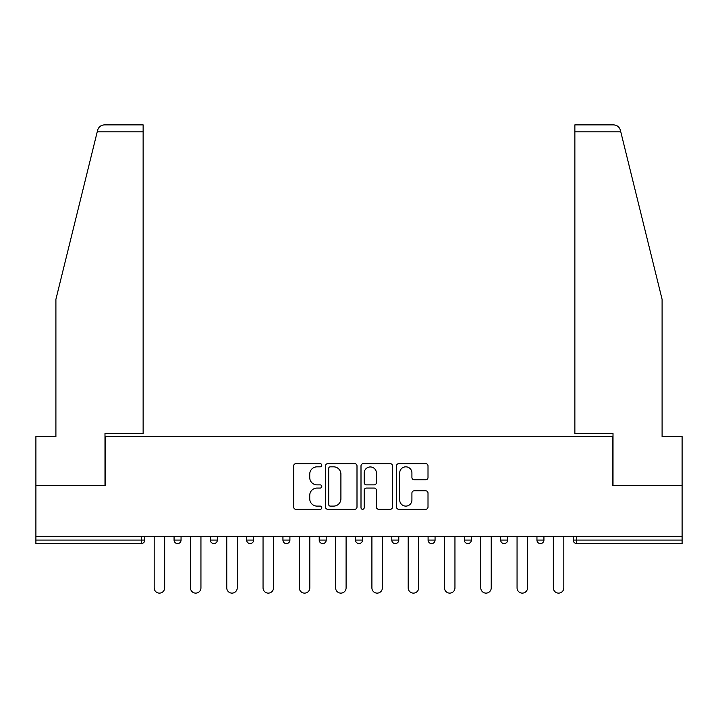<?xml version="1.0" encoding="UTF-8"?>
<svg xmlns="http://www.w3.org/2000/svg" width="718" height="718" viewBox="0 0 718 718"><rect width="100%" height="100%" fill="white"/><g stroke="black" fill="none" stroke-linecap="round" stroke-linejoin="round"><path stroke-width="1.08" d="M321.781 465.237A1.598 1.598 0 0 0 320.183 463.64L295.924 463.64A2.28 2.28 0 0 0 293.644 465.919L293.644 507.025A2.28 2.28 0 0 0 295.924 509.304L320.183 509.304A1.598 1.598 0 0 0 321.781 507.707A1.598 1.598 0 0 0 320.183 506.109L317.042 506.109A7.306 7.306 0 0 1 309.736 498.804L309.736 495.375A7.306 7.306 0 0 1 317.042 488.069L320.183 488.069A1.598 1.598 0 0 0 321.781 486.472A1.598 1.598 0 0 0 320.183 484.874L317.042 484.874A7.306 7.306 0 0 1 309.736 477.569L309.736 474.14A7.306 7.306 0 0 1 317.042 466.835L320.183 466.835A1.598 1.598 0 0 0 321.781 465.237M425.729 479.741A2.28 2.28 0 0 0 428.009 477.452L428.009 465.919A2.28 2.28 0 0 0 425.729 463.64L398.786 463.64A2.28 2.28 0 0 0 396.507 465.919L396.507 507.025A2.28 2.28 0 0 0 398.786 509.304L425.729 509.304A2.28 2.28 0 0 0 428.009 507.025L428.009 493.095A2.28 2.28 0 0 0 425.729 490.807L414.196 490.807A2.28 2.28 0 0 0 411.917 493.095L411.917 499.997A6.112 6.112 0 0 1 405.805 506.109A6.112 6.112 0 0 1 399.702 499.997L399.702 472.947A6.112 6.112 0 0 1 405.805 466.835A6.112 6.112 0 0 1 411.917 472.947L411.917 477.452A2.28 2.28 0 0 0 414.196 479.741L425.729 479.741M97.217 131.852L97.63 130.182C98.689 126.88 100.942 125.112 104.406 124.878L143.133 124.878L143.133 131.852L97.217 131.852L55.905 299.334L55.905 436.58L35.9 436.58L35.9 485.422L105.223 485.422L105.223 436.58L612.777 436.58L612.777 485.422L682.1 485.422L682.1 536.364L35.9 536.364L35.9 540.089L141.275 540.089L141.275 536.364M143.133 131.852L143.133 433.555L104.99 433.555L104.99 485.422L35.9 485.422L35.9 536.364M356.999 465.919A2.28 2.28 0 0 0 354.719 463.64L327.776 463.64A2.28 2.28 0 0 0 325.496 465.919L325.496 507.025A2.28 2.28 0 0 0 327.776 509.304L354.719 509.304A2.28 2.28 0 0 0 356.999 507.025L356.999 465.919M363.281 463.64L390.224 463.64A2.28 2.28 0 0 1 392.504 465.919L392.504 507.025A2.28 2.28 0 0 1 390.224 509.304L378.691 509.304A2.28 2.28 0 0 1 376.411 507.025L376.411 490.358A2.28 2.28 0 0 0 374.123 488.069L366.476 488.069A2.28 2.28 0 0 0 364.197 490.358L364.197 507.707A1.598 1.598 0 0 1 362.599 509.304A1.598 1.598 0 0 1 361.001 507.707L361.001 465.919A2.28 2.28 0 0 1 363.281 463.64M141.275 543.58A3.491 3.491 0 0 0 144.767 540.089L141.275 540.089L141.275 543.58A3.491 3.491 0 0 0 144.767 540.089L144.767 536.364L144.767 540.089A3.491 3.491 0 0 1 141.275 543.58L35.9 543.58L35.9 540.089M682.1 536.364L682.1 543.58L576.725 543.58A3.491 3.491 0 0 1 573.233 540.089L573.233 536.364L573.233 540.089L682.1 540.089M174.07 536.364L174.07 540.089L174.07 536.364M177.561 543.58A3.491 3.491 0 0 1 174.07 540.089A3.491 3.491 0 0 0 177.561 543.58A3.491 3.491 0 0 0 181.053 540.089L181.053 536.364L181.053 540.089A3.491 3.491 0 0 1 177.561 543.58A3.491 3.491 0 0 1 174.07 540.089L181.053 540.089A3.491 3.491 0 0 1 177.561 543.58M210.356 536.364L210.356 540.089L210.356 536.364M217.339 536.364L217.339 540.089L217.339 536.364M246.651 536.364L246.651 540.089L246.651 536.364M253.625 536.364L253.625 540.089A3.491 3.491 0 0 1 250.133 543.58A3.491 3.491 0 0 1 246.651 540.089A3.491 3.491 0 0 0 250.133 543.58A3.491 3.491 0 0 0 253.625 540.089A3.491 3.491 0 0 1 250.133 543.58A3.491 3.491 0 0 1 246.651 540.089L253.625 540.089M282.937 540.089A3.491 3.491 0 0 0 286.428 543.58A3.491 3.491 0 0 0 289.91 540.089A3.491 3.491 0 0 1 286.428 543.58A3.491 3.491 0 0 0 289.91 540.089L289.91 536.364L289.91 540.089L282.937 540.089A3.491 3.491 0 0 0 286.428 543.58A3.491 3.491 0 0 1 282.937 540.089L282.937 536.364M319.223 536.364L319.223 540.089L319.223 536.364M326.205 536.364L326.205 540.089L326.205 536.364M362.491 536.364L362.491 540.089L355.509 540.089A3.491 3.491 0 0 0 359 543.58A3.491 3.491 0 0 1 355.509 540.089L355.509 536.364M391.795 536.364L391.795 540.089L391.795 536.364M398.777 536.364L398.777 540.089L398.777 536.364M428.09 536.364L428.09 540.089L428.09 536.364M435.063 536.364L435.063 540.089L435.063 536.364M464.375 536.364L464.375 540.089L464.375 536.364M471.349 536.364L471.349 540.089A3.491 3.491 0 0 1 467.867 543.58A3.491 3.491 0 0 1 464.375 540.089A3.491 3.491 0 0 0 467.867 543.58A3.491 3.491 0 0 1 464.375 540.089L471.349 540.089A3.491 3.491 0 0 1 467.867 543.58M500.661 536.364L500.661 540.089L500.661 536.364M507.644 536.364L507.644 540.089L507.644 536.364M536.947 536.364L536.947 540.089L536.947 536.364M543.93 536.364L543.93 540.089A3.491 3.491 0 0 1 540.439 543.58A3.491 3.491 0 0 1 536.947 540.089L543.93 540.089A3.491 3.491 0 0 1 540.439 543.58A3.491 3.491 0 0 0 543.93 540.089M213.847 543.58A3.491 3.491 0 0 1 210.356 540.089A3.491 3.491 0 0 0 213.847 543.58A3.491 3.491 0 0 0 217.339 540.089A3.491 3.491 0 0 1 213.847 543.58A3.491 3.491 0 0 1 210.356 540.089L217.339 540.089A3.491 3.491 0 0 1 213.847 543.58M322.714 543.58A3.491 3.491 0 0 1 319.223 540.089A3.491 3.491 0 0 0 322.714 543.58A3.491 3.491 0 0 0 326.205 540.089A3.491 3.491 0 0 1 322.714 543.58A3.491 3.491 0 0 1 319.223 540.089L326.205 540.089A3.491 3.491 0 0 1 322.714 543.58M359 543.58A3.491 3.491 0 0 0 362.491 540.089A3.491 3.491 0 0 1 359 543.58A3.491 3.491 0 0 1 355.509 540.089M395.286 543.58A3.491 3.491 0 0 1 391.795 540.089A3.491 3.491 0 0 0 395.286 543.58A3.491 3.491 0 0 0 398.777 540.089A3.491 3.491 0 0 1 395.286 543.58A3.491 3.491 0 0 1 391.795 540.089L398.777 540.089A3.491 3.491 0 0 1 395.286 543.58M431.572 543.58A3.491 3.491 0 0 1 428.09 540.089L435.063 540.089A3.491 3.491 0 0 1 431.572 543.58A3.491 3.491 0 0 0 435.063 540.089M504.153 543.58A3.491 3.491 0 0 1 500.661 540.089A3.491 3.491 0 0 0 504.153 543.58A3.491 3.491 0 0 0 507.644 540.089A3.491 3.491 0 0 1 504.153 543.58A3.491 3.491 0 0 1 500.661 540.089L507.644 540.089A3.491 3.491 0 0 1 504.153 543.58M330.289 466.835A1.598 1.598 0 0 0 328.691 468.432L328.691 504.512A1.598 1.598 0 0 0 330.289 506.109L333.601 506.109A7.306 7.306 0 0 0 340.906 498.804L340.906 474.14A7.306 7.306 0 0 0 333.601 466.835L330.289 466.835M376.411 473.054A6.112 6.112 0 0 0 370.3 466.951A6.112 6.112 0 0 0 364.197 473.054L364.197 482.595A2.28 2.28 0 0 0 366.476 484.874L374.123 484.874A2.28 2.28 0 0 0 376.411 482.595L376.411 473.054M154.182 587.889L154.182 536.364L154.182 587.889A5.232 5.232 0 0 0 159.414 593.122A5.232 5.232 0 0 0 164.655 587.889L164.655 536.364M143.133 124.878L115.221 124.878L143.133 124.878M97.63 130.182C98.276 128.307 98.276 128.307 97.63 130.182C98.276 128.307 98.276 128.307 97.63 130.182M620.783 131.852L574.867 131.852L574.867 433.555L613.01 433.555L613.01 485.422L682.1 485.422L682.1 436.58L662.095 436.58L662.095 299.334L620.37 130.182C619.724 128.307 619.724 128.307 620.37 130.182C619.724 128.307 619.724 128.307 620.37 130.182C619.311 126.88 617.058 125.112 613.594 124.878L574.867 124.878L613.594 124.878M574.867 131.852L574.867 124.878M190.467 587.889L190.467 536.364L190.467 587.889A5.232 5.232 0 0 0 195.709 593.122A5.232 5.232 0 0 0 200.941 587.889L200.941 536.364M226.762 587.889L226.762 536.364L226.762 587.889A5.232 5.232 0 0 0 231.995 593.122A5.232 5.232 0 0 0 237.227 587.889L237.227 536.364M263.048 587.889L263.048 536.364L263.048 587.889A5.232 5.232 0 0 0 268.281 593.122A5.232 5.232 0 0 0 273.513 587.889L273.513 536.364M299.334 587.889L299.334 536.364L299.334 587.889A5.232 5.232 0 0 0 304.567 593.122A5.232 5.232 0 0 0 309.799 587.889L309.799 536.364M335.62 587.889L335.62 536.364L335.62 587.889A5.232 5.232 0 0 0 340.853 593.122A5.232 5.232 0 0 0 346.094 587.889L346.094 536.364M371.906 587.889L371.906 536.364L371.906 587.889A5.232 5.232 0 0 0 377.147 593.122A5.232 5.232 0 0 0 382.38 587.889L382.38 536.364M408.201 587.889L408.201 536.364L408.201 587.889A5.232 5.232 0 0 0 413.433 593.122A5.232 5.232 0 0 0 418.666 587.889L418.666 536.364M444.487 587.889L444.487 536.364L444.487 587.889A5.232 5.232 0 0 0 449.719 593.122A5.232 5.232 0 0 0 454.952 587.889L454.952 536.364M480.773 587.889L480.773 536.364L480.773 587.889A5.232 5.232 0 0 0 486.005 593.122A5.232 5.232 0 0 0 491.238 587.889L491.238 536.364M517.059 587.889L517.059 536.364L517.059 587.889A5.232 5.232 0 0 0 522.291 593.122A5.232 5.232 0 0 0 527.533 587.889L527.533 536.364M553.345 587.889L553.345 536.364L553.345 587.889A5.232 5.232 0 0 0 558.586 593.122A5.232 5.232 0 0 0 563.818 587.889L563.818 536.364M576.725 536.364L576.725 543.58"/></g></svg>
